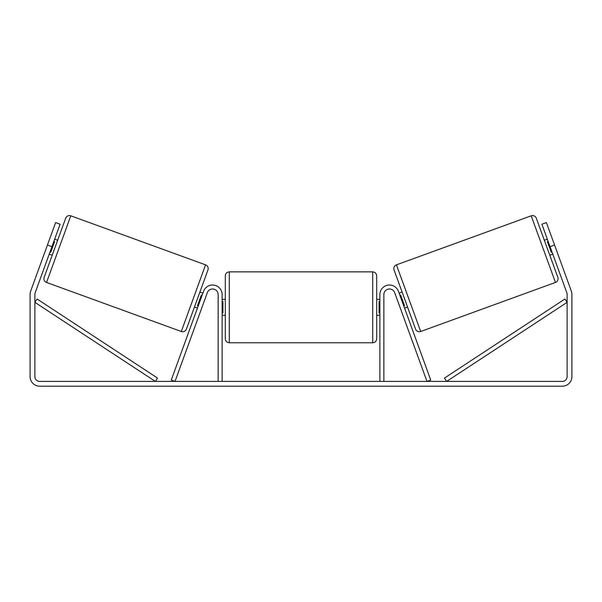 <?xml version="1.0" encoding="UTF-8"?>
<svg xmlns="http://www.w3.org/2000/svg" width="602" height="602" viewBox="0 0 602 602"><rect width="100%" height="100%" fill="white"/><g stroke="black" fill="none" stroke-linecap="round" stroke-linejoin="round"><path stroke-width="0.9" d="M197.448 308.119L194.454 307.028M218.135 381.412L218.135 294.566A5.576 5.576 0 0 0 207.321 292.655L175.016 381.412L171.269 380.05L203.574 291.293A9.564 9.564 0 0 1 222.123 294.566L222.123 381.412M407.546 307.028L404.552 308.119L403.46 305.124M383.865 381.412L383.865 294.566A5.576 5.576 0 0 1 394.679 292.655L426.984 381.412L430.731 380.05L398.426 291.293A9.564 9.564 0 0 0 379.877 294.566L379.877 381.412M531.205 215.809A3.981 3.981 0 0 1 536.307 218.187L557.836 277.341A3.981 3.981 0 0 1 555.458 282.443L420.693 331.499A3.981 3.981 0 0 1 415.583 329.113L394.054 269.967A3.981 3.981 0 0 1 396.432 264.857L531.205 215.809L555.458 282.443M544.351 240.273L547.346 239.19M549.799 255.248L552.794 254.164M548.121 241.327L547.376 241.598L551.266 252.291L552.019 252.02M399.096 293.144L402.091 292.053M399.878 295.281L400.623 295.01L404.521 305.703L403.769 305.974M51.93 246.677L47.438 245.037L55.617 222.574L60.11 224.215L35.172 292.73A4.778 4.778 0 0 0 34.878 294.363L34.878 376.634A4.778 4.778 0 0 0 39.664 381.412L562.336 381.412A4.778 4.778 0 0 0 567.122 376.634L567.122 294.363A4.778 4.778 0 0 0 566.828 292.73L541.89 224.215L546.383 222.574L554.562 245.037L550.07 246.677M47.438 245.037L30.679 291.09A9.564 9.564 0 0 0 30.1 294.363L30.1 376.634A9.564 9.564 0 0 0 39.664 386.191L562.336 386.191A9.564 9.564 0 0 0 571.9 376.634L571.9 294.363A9.564 9.564 0 0 0 571.321 291.09L554.562 245.037M70.795 215.809A3.981 3.981 0 0 0 65.693 218.187L44.164 277.341A3.981 3.981 0 0 0 46.542 282.443L181.307 331.499A3.981 3.981 0 0 0 186.417 329.113L207.946 269.967A3.981 3.981 0 0 0 205.568 264.857L70.795 215.809L46.542 282.443M57.649 240.273L54.654 239.19M53.879 241.327L54.624 241.598L50.734 252.291L49.981 252.02M52.201 255.248L49.206 254.164M202.904 293.144L199.909 292.053M202.121 295.281L201.377 295.01L197.479 305.703L198.231 305.974M225.306 307.313L225.306 275.836C225.547 273.421 226.871 272.089 229.294 271.856L229.294 342.771C226.871 342.53 225.547 341.206 225.306 338.783L225.306 307.313M372.706 271.856C375.129 272.089 376.453 273.421 376.694 275.836L376.694 338.783C376.453 341.206 375.129 342.53 372.706 342.771L372.706 271.856L229.294 271.856M379.877 313.002L379.079 313.002L379.079 301.625L379.877 301.625M222.123 301.625L222.921 301.625L222.921 313.002L222.123 313.002M34.878 302.332L155.339 381.412L157.521 378.079L37.068 298.998L34.878 302.332M567.122 302.332L446.661 381.412L444.479 378.079L564.932 298.998L567.122 302.332M420.693 331.499L396.432 264.857M181.307 331.499L205.568 264.857M376.694 299.344L379.877 299.344M379.877 315.282L376.694 315.282M372.706 342.771L229.294 342.771M225.306 299.344L222.123 299.344M225.306 315.282L222.123 315.282"/></g></svg>
